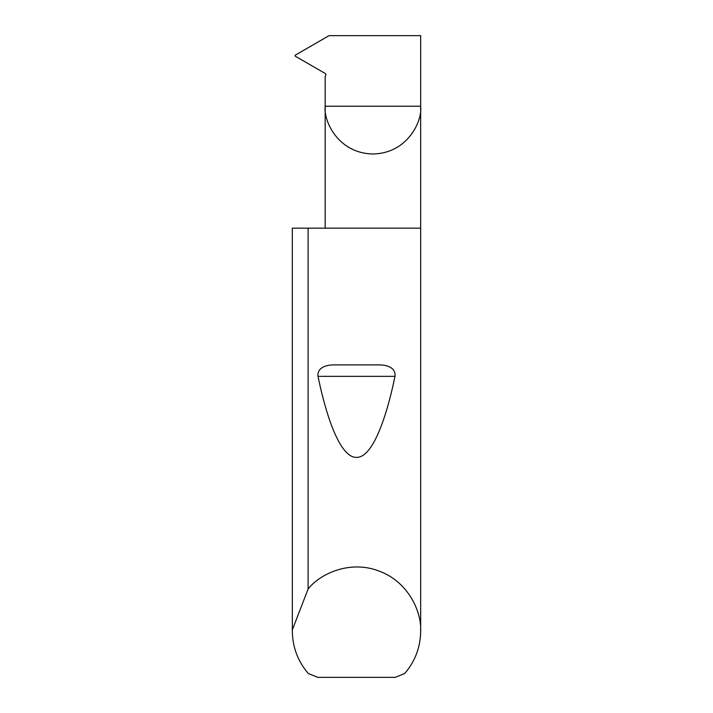 <?xml version="1.0" encoding="UTF-8"?>
<svg xmlns="http://www.w3.org/2000/svg" width="713" height="713" viewBox="0 0 713 713"><rect width="100%" height="100%" fill="white"/><g stroke="black" fill="none" stroke-linecap="round" stroke-linejoin="round"><path stroke-width="1.07" d="M325.181 228.16L325.181 106.237L420.67 106.237L420.67 35.65L329.058 35.65L295.146 55.231L295.146 56.113L325.369 73.564L326.01 74.669L325.181 76.389L325.181 106.237C323.265 120.203 337.588 153.331 372.926 153.981C408.264 153.331 422.586 120.203 420.67 106.237L420.67 631.148C420.465 647.19 415.153 661.308 404.708 673.5L395.278 677.35L317.722 677.35L308.292 673.5C297.847 661.308 292.535 647.19 292.33 631.148L292.33 228.16L292.339 629.864L308.105 589.009C319.994 573.733 349.994 559.803 378.995 571.051C408.255 581.612 421.739 611.816 420.67 631.148M332.864 364.896L380.136 364.896C386.606 365.127 395.947 367.373 395.002 376.348C384.815 425.331 370.822 457.88 356.5 457.372C342.178 457.88 328.185 425.331 317.998 376.348C317.053 367.373 326.402 365.127 332.864 364.896L380.136 364.896M308.105 589.009L308.105 228.16L420.67 228.16M292.33 631.148L292.339 629.864M308.105 228.16L292.339 228.16M317.998 376.348L395.002 376.348"/></g></svg>

